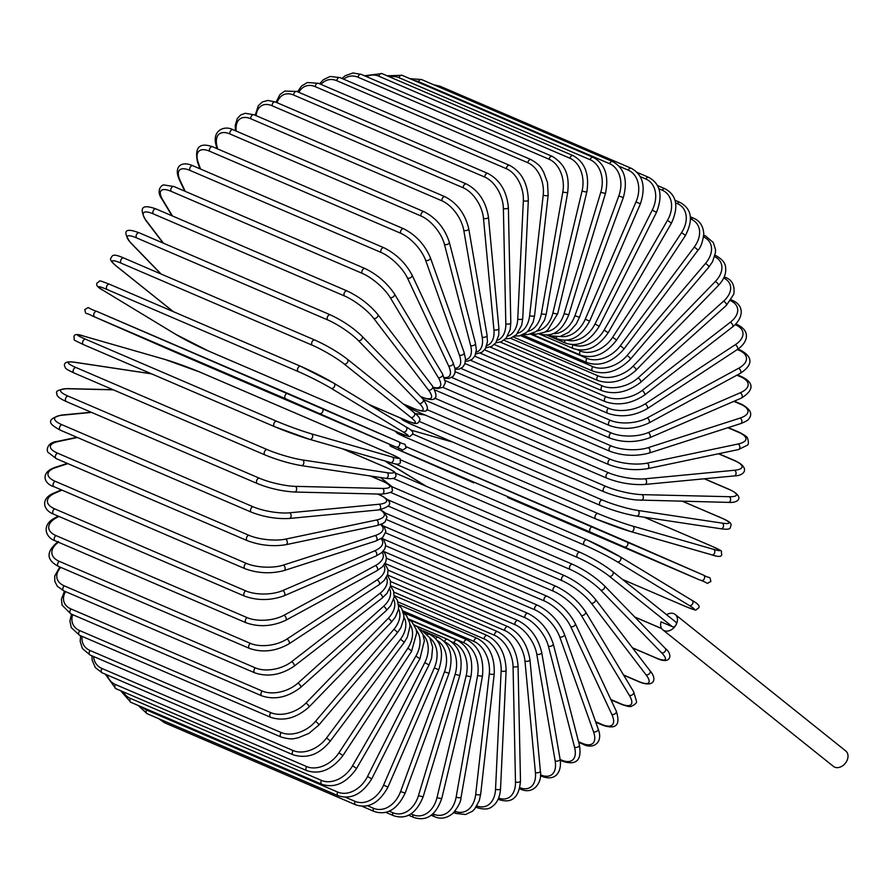 <?xml version="1.0" encoding="UTF-8"?>
<svg xmlns="http://www.w3.org/2000/svg" width="891" height="891" viewBox="0 0 891 891"><rect width="100%" height="100%" fill="white"/><g stroke="black" fill="none" stroke-linecap="round" stroke-linejoin="round"><path stroke-width="1.34" d="M666.579 614.69A9.879 7.34 128.7 0 1 675.211 614.467L845.771 750.968A9.879 7.34 128.7 0 1 846.45 761.627A9.879 7.34 128.7 0 1 833.43 766.394L662.871 629.881A9.879 7.34 128.7 0 1 661.055 621.862L672.449 626.741A2.907 2.161 -51.3 0 0 675.901 625.114A9.879 7.34 128.7 0 1 662.871 629.881M675.211 614.467A9.879 7.34 128.7 0 1 675.901 625.114A2.907 2.161 -51.3 0 0 675.701 621.985L612.574 571.465A2.907 2.161 -51.3 0 1 612.618 574.84A2.907 2.161 -51.3 0 1 609.321 576.221A26.14 3.519 -150 0 0 577.524 557.51L393.276 478.411M116.019 265.763A2.907 2.161 -51.3 0 0 116.331 266.108A2.907 2.161 -51.3 0 0 116.71 266.331L173.322 311.638M121.198 263.19A2.907 1.905 -66.8 0 1 120.998 259.704A2.907 1.905 -66.8 0 1 123.782 258.022L314.868 340.05C326.941 345.53 337.756 351.9 347.345 359.173A2.907 2.161 128.7 0 0 346.967 358.95A26.14 3.519 30 0 0 315.169 340.228A2.907 1.905 113.2 0 0 314.868 340.05A2.907 1.905 113.2 0 0 312.084 341.732A2.907 1.905 113.2 0 0 312.284 345.218L121.198 263.19A26.14 3.519 -150 0 0 116.71 266.331M173.121 311.549L116.331 266.108C111.787 262.399 109.905 259.86 110.696 258.479C112.433 256.073 111.665 252.699 123.782 258.022A2.907 1.905 -66.8 0 1 124.072 258.201M413.725 412.388A2.907 2.161 128.7 0 1 414.103 412.611L347.345 359.173A2.907 2.161 128.7 0 1 347.39 362.548A2.907 2.161 128.7 0 1 344.082 363.929A26.14 3.519 -150 0 0 312.284 345.218M368.93 404.436L406.363 420.507A2.907 1.905 -66.8 0 0 406.664 420.686C418.781 426.009 418.002 422.646 419.739 420.229C420.541 418.848 418.659 416.309 414.103 412.611A2.907 2.161 128.7 0 1 414.148 415.986A2.907 2.161 128.7 0 1 410.851 417.367L344.082 363.929M406.363 420.507A26.14 3.519 -150 0 0 410.851 417.367M403.311 403.979L413.636 408.401A26.14 5.201 -146.6 0 0 419.305 403.345L358.316 340.551A26.14 5.201 -146.6 0 0 327.699 319.925L136.601 237.897A2.907 1.905 -66.8 0 1 136.59 234.422A2.907 1.905 -66.8 0 1 139.319 232.852C127.19 228.33 121.109 228.987 130.42 242.597A2.907 2.116 -44.2 0 0 130.932 242.953L161.16 274.072M136.601 237.897A26.14 5.201 -146.6 0 0 130.932 242.953M330.828 315.169A2.907 1.905 113.2 0 0 330.405 314.879A2.907 1.905 113.2 0 0 327.676 316.45A2.907 1.905 113.2 0 0 327.699 319.925M403.612 404.213L414.059 408.702A2.907 1.905 -66.8 0 1 413.636 408.401M414.059 408.702C426.188 413.212 432.269 412.555 422.958 398.945A2.907 2.116 135.8 0 1 422.635 402.175A2.907 2.116 135.8 0 1 419.305 403.345M422.958 398.945L361.958 336.152A2.907 2.116 135.8 0 1 361.646 339.382A2.907 2.116 135.8 0 1 358.316 340.551M420.552 396.484L421.521 396.896A26.14 6.838 -143.2 0 0 428.46 390.024L373.708 318.354A26.14 6.838 -143.2 0 0 344.36 295.901L153.274 213.873A2.907 1.905 -66.8 0 1 153.43 210.421A2.907 1.905 -66.8 0 1 156.103 208.962C145.01 205.053 137.426 205.008 145.701 220.266A2.907 2.06 -37.4 0 0 146.324 220.745L163.51 243.232M153.274 213.873A26.14 6.838 -143.2 0 0 146.324 220.745M156.103 208.962L347.189 290.989A2.907 1.905 113.2 0 0 344.527 292.448A2.907 1.905 113.2 0 0 344.36 295.901M420.886 396.818L422.056 397.319A2.907 1.905 -66.8 0 1 421.521 396.896M422.056 397.319C433.149 401.228 440.722 401.273 432.447 386.015A2.907 2.06 142.6 0 1 431.801 389.055A2.907 2.06 142.6 0 1 428.46 390.024M432.447 386.015L377.695 314.345A2.907 2.06 142.6 0 1 377.049 317.385A2.907 2.06 142.6 0 1 373.708 318.354M433.382 387.295A26.14 8.42 -139.6 0 0 438.249 377.483L390.147 297.483A26.14 8.42 -139.6 0 0 362.169 273.337L171.072 191.309A2.907 1.905 -66.8 0 1 171.395 187.89A2.907 1.905 -66.8 0 1 174.001 186.542L163.476 184.894C160.124 185.996 156.359 191.799 162.062 199.283A2.907 1.982 -31 0 0 162.775 199.885L172.453 215.978M171.072 191.309A26.14 8.42 -139.6 0 0 162.775 199.885M174.001 186.542L365.098 268.57A2.907 1.905 113.2 0 0 362.492 269.928A2.907 1.905 113.2 0 0 362.169 273.337M433.728 387.808L437.693 388.599L443.172 387.229L445.433 382.462L442.515 373.897A2.907 1.982 149 0 1 441.591 376.715A2.907 1.982 149 0 1 438.249 377.483M442.515 373.897L394.423 293.896A2.907 1.982 149 0 1 393.488 296.703A2.907 1.982 149 0 1 390.147 297.483M444.386 377.561A26.14 9.946 -135.8 0 0 448.596 365.845L407.51 278.115A26.14 9.946 -135.8 0 0 380.969 252.387L189.872 170.359A2.907 1.905 -66.8 0 1 190.351 167.007A2.907 1.905 -66.8 0 1 192.89 165.759C181.14 160.48 173.4 166.74 179.381 179.815A2.907 1.893 -25.1 0 0 180.138 180.505L185.217 191.353M189.872 170.359A26.14 9.946 -135.8 0 0 180.138 180.505M192.89 165.759L383.988 247.787A2.907 1.905 113.2 0 0 381.448 249.035A2.907 1.905 113.2 0 0 380.969 252.387M444.676 378.341L448.83 378.475L453.14 376.381L454.911 373.218L455.078 368.829L453.096 362.682A2.907 1.893 154.9 0 1 451.926 365.254A2.907 1.893 154.9 0 1 448.596 365.845M453.096 362.682L412.01 274.951A2.907 1.893 154.9 0 1 410.84 277.524A2.907 1.893 154.9 0 1 407.51 278.115M454.978 368.261A26.14 11.394 -131.9 0 0 459.422 355.175L425.664 260.395A26.14 11.394 -131.9 0 0 400.627 233.219L209.53 151.192A2.907 1.905 -66.8 0 1 210.153 147.917A2.907 1.905 -66.8 0 1 212.626 146.77C199.517 142.204 194.472 147.282 197.501 162.017A2.907 1.793 -19.6 0 0 198.292 162.786L200.52 169.034M209.53 151.192A26.14 11.394 -131.9 0 0 198.292 162.786M212.626 146.77L403.712 228.798A2.907 1.905 113.2 0 0 401.251 229.945A2.907 1.905 113.2 0 0 400.627 233.219M455.145 369.375L459.099 369.108L462.652 367.226L464.835 363.985L465.514 358.95L464.1 352.457A2.907 1.793 160.4 0 1 462.73 354.763A2.907 1.793 160.4 0 1 459.422 355.175M464.1 352.457L430.353 257.677A2.907 1.793 160.4 0 1 428.983 259.983A2.907 1.793 160.4 0 1 425.664 260.395M465.536 359.73A26.14 12.764 -127.7 0 0 470.637 345.563L444.475 244.446A26.14 12.764 -127.7 0 0 420.986 215.978L229.889 133.951A2.907 1.905 -66.8 0 1 230.646 130.777A2.907 1.905 -66.8 0 1 233.041 129.73C224.766 125.152 211.334 130.097 216.29 146.024A2.907 1.671 -14.5 0 0 217.103 146.848L217.638 148.931M229.889 133.951A26.14 12.764 -127.7 0 0 217.103 146.848M233.041 129.73L424.138 211.757A2.907 1.905 113.2 0 0 421.744 212.804A2.907 1.905 113.2 0 0 420.986 215.978M465.47 361.223L468.276 361L472.263 359.207L475.014 355.787L476.317 349.963L475.46 343.28A2.907 1.671 165.5 0 1 473.923 345.318A2.907 1.671 165.5 0 1 470.637 345.563M475.46 343.28L449.298 242.174A2.907 1.671 165.5 0 1 447.761 244.212A2.907 1.671 165.5 0 1 444.475 244.446M476.128 352.157A26.14 14.022 -123.3 0 0 482.165 337.088L463.799 230.401A26.14 14.022 -123.3 0 0 441.903 200.798L250.805 118.77A2.907 1.905 -66.8 0 1 251.685 115.707A2.907 1.905 -66.8 0 1 254.002 114.75L245.237 113.291L240.67 114.961L237.307 118.503L235.257 125.275L235.424 130.754M250.805 118.77A26.14 14.022 -123.3 0 0 236.182 131.077M254.002 114.75L445.099 196.788A2.907 1.905 113.2 0 0 442.771 197.735A2.907 1.905 113.2 0 0 441.903 200.798M475.705 354.028L482.02 352.235L485.383 348.704L487.433 341.921L487.076 335.25A2.907 1.548 170.2 0 1 485.428 337.01A2.907 1.548 170.2 0 1 482.165 337.088M487.076 335.25L468.711 228.564A2.907 1.548 170.2 0 1 467.062 230.324A2.907 1.548 170.2 0 1 463.799 230.401M486.731 345.641A26.14 15.18 -118.5 0 0 493.926 329.804L483.479 218.373A26.14 15.18 -118.5 0 0 463.209 187.789L272.111 105.762A2.907 1.905 -66.8 0 1 273.091 102.821A2.907 1.905 -66.8 0 1 275.33 101.964L267.801 100.449L262.466 101.908L258.323 105.606L255.205 115.273M272.111 105.762A26.14 15.18 -118.5 0 0 256.107 115.663M275.33 101.964L466.427 183.992A2.907 1.905 113.2 0 0 464.189 184.849A2.907 1.905 113.2 0 0 463.209 187.789M485.829 347.88L491.721 346.41L495.864 342.712L498.748 335.161L498.893 328.4A2.907 1.403 174.6 0 1 497.156 329.882A2.907 1.403 174.6 0 1 493.926 329.804M498.893 328.4L488.446 216.97A2.907 1.403 174.6 0 1 486.709 218.451A2.907 1.403 174.6 0 1 483.479 218.373M497.256 340.284A26.14 16.227 -113.4 0 0 505.81 323.778L503.382 208.438A26.14 16.227 -113.4 0 0 484.737 177.064L293.651 95.036A2.907 1.905 -66.8 0 1 294.721 92.23A2.907 1.905 -66.8 0 1 296.881 91.461L284.73 91.049L279.841 94.669L276.021 102.265M293.651 95.036A26.14 16.227 -113.4 0 0 277.09 102.721M296.881 91.461L487.978 173.489A2.907 1.905 113.2 0 0 485.807 174.257A2.907 1.905 113.2 0 0 484.737 177.064M495.775 342.835L501.277 341.754L506.155 338.135L510.198 329.592L510.81 322.809A2.907 1.247 178.8 0 1 509.006 324.012A2.907 1.247 178.8 0 1 505.81 323.778M510.81 322.809L508.371 207.48A2.907 1.247 178.8 0 1 506.567 208.672A2.907 1.247 178.8 0 1 503.382 208.438M507.636 336.141A26.14 17.141 -107.8 0 0 517.749 319.045L523.34 200.687A26.14 17.141 -107.8 0 0 506.344 168.689L315.247 86.65A2.907 1.905 -66.8 0 1 318.477 83.32L307.328 82.529L301.526 86.048L297.561 91.751M315.247 86.65A26.14 17.141 -107.8 0 0 298.808 92.285M318.477 83.32L509.574 165.347A2.907 1.905 113.2 0 0 506.344 168.689M505.442 338.903L510.554 338.246L516.357 334.726L521.692 325.248L522.739 318.51A2.907 1.091 -177.3 0 1 520.901 319.435A2.907 1.091 -177.3 0 1 517.749 319.045M522.739 318.51L528.33 200.152A2.907 1.091 -177.3 0 1 526.492 201.065A2.907 1.091 -177.3 0 1 523.34 200.687M517.727 333.234A26.14 17.931 -101.9 0 0 529.633 315.648L543.209 195.162A26.14 17.931 -101.9 0 0 527.84 162.73L336.753 80.702A2.907 1.905 -66.8 0 1 339.961 77.595L330.115 76.47L323.355 79.711L319.602 83.799M336.753 80.702A26.14 17.931 -101.9 0 0 321.05 84.411M339.961 77.595L531.058 159.623A2.907 1.905 113.2 0 0 527.84 162.73M514.753 336.096L519.486 335.862L526.247 332.621L528.463 330.494L533.208 321.985L534.589 315.537A2.907 0.913 -173.6 0 1 532.74 316.182A2.907 0.913 -173.6 0 1 529.633 315.648M534.589 315.537L548.165 195.051A2.907 0.913 -173.6 0 1 546.317 195.686A2.907 0.913 -173.6 0 1 543.209 195.162M527.439 331.563A26.14 18.577 -95.5 0 0 541.383 313.61L562.834 191.91A26.14 18.577 -95.5 0 0 549.079 159.233L357.993 77.205A2.907 1.905 -66.8 0 1 361.167 74.343L352.925 72.984L345.207 75.735L341.932 78.441M357.993 77.205A26.14 18.577 -95.5 0 0 343.636 79.176M361.167 74.343L552.264 156.371A2.907 1.905 113.2 0 0 549.079 159.233M523.618 334.359L527.984 334.548L535.703 331.797L538.32 329.726L544.535 320.214L546.272 313.922A2.907 0.746 -170 0 1 544.446 314.289A2.907 0.746 -170 0 1 541.383 313.61M546.272 313.922L567.734 192.222A2.907 0.746 -170 0 1 565.896 192.59A2.907 0.746 -170 0 1 562.834 191.91M536.649 331.129A26.14 19.09 -88.6 0 0 552.899 312.953L582.068 190.964A26.14 19.09 -88.6 0 0 569.895 158.23L378.809 76.203A2.907 1.905 -66.8 0 1 381.938 73.574L364.441 75.746M378.809 76.203A26.14 19.09 -88.6 0 0 366.502 76.626M381.938 73.574L573.024 155.613A2.907 1.905 113.2 0 0 569.895 158.23M531.994 333.657L535.992 334.248L544.468 332.287L547.653 330.26L557.71 313.677A2.907 0.557 -166.6 0 1 555.917 313.766A2.907 0.557 -166.6 0 1 552.899 312.953M557.71 313.677L586.879 191.688A2.907 0.557 -166.6 0 1 585.086 191.788A2.907 0.557 -166.6 0 1 582.068 190.964M545.259 331.853A26.14 19.457 -81.4 0 0 564.103 313.665L600.768 192.333A26.14 19.457 -81.4 0 0 590.132 159.723L399.034 77.695A2.907 1.905 -66.8 0 1 402.108 75.312L387.062 75.78M399.034 77.695A26.14 19.457 -81.4 0 0 389.735 76.927M402.108 75.312L593.194 157.351A2.907 1.905 113.2 0 0 590.132 159.723M539.233 333.657C552.019 337.845 561.865 331.563 568.803 314.801L564.103 313.665M568.803 314.801L605.468 193.458L600.768 192.333M553.211 333.668A26.14 19.68 -74 0 0 574.907 315.759L618.8 195.998A26.14 19.68 -74 0 0 609.633 163.71L418.536 81.682A2.907 1.905 -66.8 0 1 421.521 79.533L409.882 78.653M418.536 81.682A26.14 19.68 -74 0 0 414.337 80.569M421.521 79.533L612.607 161.572A2.907 1.905 113.2 0 0 609.633 163.71M547.074 335.061L548.488 335.662A2.907 1.905 -66.8 0 1 547.798 335.005M548.488 335.662L559.994 336.586L568.792 332.298L576.221 323.99L579.473 317.285L574.907 315.759M579.473 317.285L623.355 197.524L618.8 195.998M438.172 86.683A2.907 1.905 -66.8 0 1 440.043 86.215L433.705 84.768M560.45 336.475A26.14 19.747 -66.4 0 0 585.231 319.212L635.996 201.923A26.14 19.747 -66.4 0 0 628.244 170.148L619.1 166.227M440.043 86.215L631.129 168.243A2.907 1.905 113.2 0 0 628.244 170.148M552.765 336.898L557.309 338.847A2.907 1.905 -66.8 0 1 556.363 337.088M557.309 338.847C570.084 343.002 580.865 337.099 589.642 321.128L585.231 319.212M589.642 321.128L640.406 203.839L635.996 201.923M566.999 340.162A26.14 19.658 -58.8 0 0 594.999 324.001L652.257 210.087A26.14 19.658 -58.8 0 0 645.83 178.991L640.183 176.574M637.065 172.364L648.615 177.32A2.907 1.905 113.2 0 0 645.83 178.991M546.773 335.072L565.629 343.169A2.907 1.905 -66.8 0 1 564.838 340.317M565.629 343.169C578.437 347.312 589.63 341.687 599.231 326.295L594.999 324.001M599.231 326.295L656.489 212.381L652.257 210.087M572.913 344.672L573.036 344.717A26.14 19.424 -51.3 0 0 604.12 330.071L667.448 220.4A26.14 19.424 -51.3 0 0 662.258 190.184L658.883 188.736M657.469 185.528L664.92 188.725A2.907 1.905 113.2 0 0 662.258 190.184M539.367 334.002L573.403 348.604A2.907 1.905 -66.8 0 1 573.036 344.717M573.403 348.604C586.233 352.736 597.816 347.457 608.152 332.744L604.12 330.071M608.152 332.744L671.48 223.073L667.448 220.4M577.58 349.84L580.308 351.009A26.14 19.045 -44.2 0 0 612.54 337.411L681.448 232.807A26.14 19.045 -44.2 0 0 677.394 203.627L675.645 202.881M675.033 200.286L679.922 202.38A2.907 1.905 113.2 0 0 677.394 203.627M531.192 333.925L580.553 355.108A2.907 1.905 -66.8 0 1 580.308 351.009M580.553 355.108C593.406 359.251 605.345 354.351 616.36 340.429A2.907 0.579 -146.6 0 0 615.213 339.048A2.907 0.579 -146.6 0 0 612.54 337.411M616.36 340.429L685.257 235.837A2.907 0.579 -146.6 0 0 684.11 234.444A2.907 0.579 -146.6 0 0 681.448 232.807M530.501 334.114L586.935 358.338A26.14 18.522 -37.4 0 0 620.203 345.931L694.145 247.208A26.14 18.522 -37.4 0 0 691.138 219.219L690.558 218.974M690.414 216.847L693.521 218.184A2.907 1.905 113.2 0 0 691.138 219.219M522.46 334.916L587.024 362.637A2.907 1.905 -66.8 0 1 586.935 358.338M587.024 362.637C599.921 366.791 612.173 362.347 623.767 349.305A2.907 0.757 -143.2 0 0 622.787 347.702A2.907 0.757 -143.2 0 0 620.203 345.931M623.767 349.305L697.72 250.571A2.907 0.757 -143.2 0 0 696.74 248.968A2.907 0.757 -143.2 0 0 694.145 247.208M520.544 335.606L592.838 366.635A26.14 17.853 -31 0 0 627.03 355.587L705.472 263.48A26.14 17.853 -31 0 0 703.589 236.95M703.745 235.202L705.605 236.004A2.907 1.905 113.2 0 0 703.634 236.572M513.339 337.021L592.782 371.124A2.907 1.905 -66.8 0 1 592.838 366.635M592.782 371.124C605.713 375.3 618.231 371.358 630.327 359.285A2.907 0.936 -139.6 0 0 629.547 357.48A2.907 0.936 -139.6 0 0 627.03 355.587M630.327 359.285L708.768 267.177A2.907 0.936 -139.6 0 0 707.989 265.384A2.907 0.936 -139.6 0 0 705.472 263.48M510.465 338.279L597.984 375.846A26.14 17.052 -25.1 0 0 632.978 366.29L715.306 281.511A26.14 17.052 -25.1 0 0 714.66 256.675M715.039 255.26L716.086 255.706A2.907 1.905 113.2 0 0 714.916 255.739M503.927 340.217L597.772 380.513A2.907 1.905 -66.8 0 1 596.836 378.519A2.907 1.905 -66.8 0 1 597.984 375.846M597.772 380.513C610.736 384.723 623.466 381.326 635.985 370.311A2.907 1.103 -135.8 0 0 635.417 368.328A2.907 1.103 -135.8 0 0 632.978 366.29M635.985 370.311L718.324 285.532A2.907 1.103 -135.8 0 0 717.745 283.538A2.907 1.103 -135.8 0 0 715.306 281.511M500.341 342.111L602.338 385.903A26.14 16.116 -19.6 0 0 637.989 377.973L723.592 301.158A26.14 16.116 -19.6 0 0 723.704 278.003M724.216 276.867L724.873 277.146A2.907 1.905 113.2 0 0 724.138 277.068M494.316 344.516L601.96 390.726A2.907 1.905 -66.8 0 1 601.035 388.61A2.907 1.905 -66.8 0 1 602.338 385.903M601.96 390.726C614.935 394.991 627.854 392.174 640.707 382.295A2.907 1.27 -131.9 0 0 640.351 380.145A2.907 1.27 -131.9 0 0 637.989 377.973M640.707 382.295L726.31 305.479A2.907 1.27 -131.9 0 0 725.953 303.33A2.907 1.27 -131.9 0 0 723.592 301.158M490.25 347.089L605.869 396.718A26.14 15.069 -14.5 0 0 642.055 390.548L730.275 322.286A26.14 15.069 -14.5 0 0 730.609 300.724M731.199 299.855L731.912 300.167A2.907 1.905 113.2 0 0 731.032 300.1M484.581 349.862L605.323 401.685A2.907 1.905 -66.8 0 1 604.399 399.458A2.907 1.905 -66.8 0 1 605.869 396.718M605.323 401.685C618.298 406.006 631.329 403.823 644.427 395.136A2.907 1.414 -127.7 0 0 644.327 392.842A2.907 1.414 -127.7 0 0 642.055 390.548M644.427 395.136L732.647 326.874A2.907 1.414 -127.7 0 0 732.547 324.58A2.907 1.414 -127.7 0 0 730.275 322.286M480.26 353.159L608.542 408.223A26.14 13.9 -9.8 0 0 645.117 403.901L735.287 344.717A26.14 13.9 -9.8 0 0 735.587 324.825L735.209 324.658M735.855 324.023L737.147 324.58A2.907 1.905 113.2 0 0 735.587 324.825M474.792 356.222L607.807 413.313A2.907 1.905 -66.8 0 1 606.905 410.974A2.907 1.905 -66.8 0 1 608.542 408.223M607.807 413.313C620.782 417.712 633.891 416.186 647.133 408.757A2.907 1.559 -123.3 0 0 647.3 406.329A2.907 1.559 -123.3 0 0 645.117 403.901M470.47 360.287L610.335 420.318A26.14 12.619 -5.4 0 0 647.167 417.946L738.594 368.284A26.14 12.619 -5.4 0 0 739.151 350.341L737.325 349.55A2.907 1.559 -123.3 0 0 737.458 347.145A2.907 1.559 -123.3 0 0 735.287 344.717M737.982 349.105L740.532 350.196A2.907 1.905 113.2 0 0 739.151 350.341M464.991 363.528L609.422 425.519A2.907 1.905 -66.8 0 1 608.531 423.058A2.907 1.905 -66.8 0 1 610.335 420.318M609.422 425.519C622.363 429.997 635.483 429.161 648.793 423.036A2.907 1.682 -118.5 0 0 649.249 420.519A2.907 1.682 -118.5 0 0 647.167 417.946M648.793 423.036L740.221 373.374A2.907 1.682 -118.5 0 0 740.666 370.845A2.907 1.682 -118.5 0 0 738.594 368.284M460.948 368.406L611.237 432.926A26.14 11.249 -1.2 0 0 648.191 432.58L740.176 392.808A26.14 11.249 -1.2 0 0 740.844 376.893L736.868 375.189M737.447 374.877L742.047 376.848A2.907 1.905 113.2 0 0 740.844 376.893M455.178 371.692L610.146 438.216A2.907 1.905 -66.8 0 1 609.277 435.621A2.907 1.905 -66.8 0 1 611.237 432.926M610.146 438.216C623.021 442.771 636.107 442.66 649.394 437.871A2.907 1.804 -113.4 0 0 650.163 435.276A2.907 1.804 -113.4 0 0 648.191 432.58M649.394 437.871L741.379 398.099A2.907 1.804 -113.4 0 0 742.147 395.515A2.907 1.804 -113.4 0 0 740.176 392.808M451.748 377.472L611.237 445.934A26.14 9.79 2.7 0 0 648.169 447.672L740.009 418.113A26.14 9.79 2.7 0 0 740.655 404.28L733.85 401.362M734.329 401.15L741.68 404.302A2.907 1.905 113.2 0 0 740.655 404.28M445.277 380.602L609.967 451.291A2.907 1.905 -66.8 0 1 609.132 448.585A2.907 1.905 -66.8 0 1 611.237 445.934M609.967 451.291C622.764 455.936 635.751 456.548 648.926 453.129A2.907 1.905 -107.8 0 0 650.018 450.512A2.907 1.905 -107.8 0 0 648.169 447.672M648.926 453.129L740.777 423.57A2.907 1.905 -107.8 0 0 741.869 420.953A2.907 1.905 -107.8 0 0 740.009 418.113M442.95 387.396L610.346 459.255A26.14 8.264 6.4 0 0 647.1 463.131L738.116 443.996A26.14 8.264 6.4 0 0 738.583 432.291L727.914 427.713M728.292 427.591L739.43 432.358A2.907 1.905 113.2 0 0 738.583 432.291M435.031 390.024L608.898 464.656A2.907 1.905 -66.8 0 1 608.085 461.828A2.907 1.905 -66.8 0 1 610.346 459.255M608.898 464.656C621.584 469.401 634.425 470.749 647.389 468.711A2.907 1.994 -101.9 0 0 648.826 466.104A2.907 1.994 -101.9 0 0 647.1 463.131M647.389 468.711L738.405 449.576A2.907 1.994 -101.9 0 0 739.842 446.97A2.907 1.994 -101.9 0 0 738.116 443.996M434.596 398.099L608.564 472.776A26.14 6.671 10 0 0 645.006 478.812L734.485 470.259A26.14 6.671 10 0 0 734.652 460.725L718.458 453.764M718.747 453.708L735.309 460.814A2.907 1.905 113.2 0 0 734.652 460.725M423.425 399.435L606.938 478.211A2.907 1.905 -66.8 0 1 606.158 475.259A2.907 1.905 -66.8 0 1 608.564 472.776M606.938 478.211C619.501 483.033 632.12 485.127 644.806 484.47A2.907 2.06 -95.5 0 0 646.599 481.92A2.907 2.06 -95.5 0 0 645.006 478.812M644.806 484.47L734.284 475.917A2.907 2.06 -95.5 0 0 736.077 473.366A2.907 2.06 -95.5 0 0 734.485 470.259M426.733 409.504L605.913 486.408A26.14 5.023 13.4 0 0 641.899 494.628L729.172 496.71A26.14 5.023 13.4 0 0 728.883 489.348L704.28 478.79M704.48 478.768L729.361 489.449A2.907 1.905 113.2 0 0 728.883 489.348M413.491 409.927A2.907 1.905 -66.8 0 1 413.012 409.827A2.907 1.905 -66.8 0 1 412.065 407.844M604.588 491.955A2.907 1.905 -66.8 0 1 604.098 491.854A2.907 1.905 -66.8 0 1 603.363 488.78A2.907 1.905 -66.8 0 1 605.913 486.408M640.573 500.174A2.907 2.116 -88.6 0 0 641.164 500.296A2.907 2.116 -88.6 0 0 643.324 497.857A2.907 2.116 -88.6 0 0 641.899 494.628M404.837 404.737L413.012 409.827L604.098 491.854C614.857 496.098 625.605 498.804 636.341 499.974L728.437 502.379A2.907 2.116 -88.6 0 0 730.598 499.94A2.907 2.116 -88.6 0 0 729.172 496.71M419.371 421.476L602.394 500.04A26.14 3.341 16.8 0 0 637.8 510.432L722.189 523.128A26.14 3.341 16.8 0 0 721.309 517.949L682.506 501.288M425.174 415.05L415.251 413.547M682.617 501.288L721.621 518.027A2.907 1.905 113.2 0 0 721.309 517.949M409.637 423.526A2.907 1.905 -66.8 0 1 409.325 423.437L600.411 505.464C612.674 510.454 624.714 513.984 636.53 516.056A2.907 2.161 -81.4 0 1 636.129 515.945A26.14 3.341 -163.2 0 1 600.723 505.553A2.907 1.905 -66.8 0 1 600.411 505.464A2.907 1.905 -66.8 0 1 599.721 502.279A2.907 1.905 -66.8 0 1 602.394 500.04M400.46 418.024L403.044 420.285L409.325 423.437A2.907 1.905 -66.8 0 1 408.379 421.41M720.529 528.653A2.907 2.161 -81.4 0 0 720.93 528.764L636.53 516.056A2.907 2.161 -81.4 0 0 639.047 513.784A2.907 2.161 -81.4 0 0 637.8 510.432M721.621 518.027C734.128 523.385 730.854 524.743 730.241 527.851C729.852 529.276 726.744 529.588 720.93 528.764A2.907 2.161 -81.4 0 0 723.447 526.492A2.907 2.161 -81.4 0 0 722.189 523.128M412.522 433.928L598.05 513.572A26.14 1.626 20.1 0 0 632.733 526.113L713.613 549.346A26.14 1.626 20.1 0 0 712.009 546.306L644.26 517.226M453.007 442.192L410.628 430.019M595.767 518.896L404.96 436.991A2.907 1.905 -66.8 0 1 404.815 436.935A2.907 1.905 -66.8 0 1 403.879 434.83M395.27 431.211L397.486 433.427L404.815 436.935L595.912 518.963L630.939 531.626A2.907 2.183 -74 0 1 630.739 531.559A26.14 1.626 -159.9 0 1 596.057 519.019A2.907 1.905 -66.8 0 1 595.912 518.963A2.907 1.905 -66.8 0 1 595.255 515.655A2.907 1.905 -66.8 0 1 598.05 513.572M713.613 549.346A2.907 2.183 -74 0 1 714.671 552.799A2.907 2.183 -74 0 1 711.809 554.859A2.907 2.183 -74 0 1 711.619 554.781L631.14 531.671M644.304 517.226L712.165 546.361C725.196 552.71 720.251 549.658 721.743 554.291C721.788 556.92 718.48 557.109 711.809 554.859L630.939 531.626A2.907 2.183 -74 0 0 633.802 529.566A2.907 2.183 -74 0 0 632.733 526.113M590.599 532.228A2.907 1.905 -66.8 0 1 590.009 528.808A2.907 1.905 -66.8 0 1 592.905 526.893L406.196 446.747L703.5 575.129C710.784 579.328 709.626 575.296 710.851 581.556C704.146 584.396 711.987 584.195 698.756 579.551L507.658 497.523A2.907 1.905 -66.8 0 1 507.658 497.523A2.907 1.905 -66.8 0 1 507.647 497.512L698.744 579.54A2.907 1.905 113.2 0 0 698.756 579.551L590.599 532.228L399.513 450.2L473.8 482.855A2.907 2.194 113.6 0 1 473.8 482.855A2.907 2.194 113.6 0 1 473.789 482.855L397.052 449.276A2.907 2.194 113.6 0 1 397.052 449.276A2.907 2.194 113.6 0 1 397.041 449.264L390.447 446.191L389.478 444.253M399.513 450.2A2.907 1.905 -66.8 0 1 398.578 448.162M592.905 526.893L626.763 541.561A2.907 2.194 -66.4 0 0 626.752 541.55A2.907 2.194 -66.4 0 1 627.609 545.092A2.907 2.194 -66.4 0 1 624.446 546.885M701.184 580.464A2.907 2.194 -66.4 0 0 704.358 578.671A2.907 2.194 -66.4 0 0 703.5 575.14A2.907 2.194 -66.4 0 0 703.5 575.129L626.763 541.561M620.281 556.875L691.917 600.311A2.907 2.183 -58.8 0 1 692.118 600.411L620.091 556.741A2.907 2.183 -58.8 0 0 619.891 556.63A26.14 1.815 26.7 0 0 587.013 539.913A2.907 1.905 -66.8 0 0 586.857 539.835L400.404 459.789L586.69 539.768M685.903 606.626A26.14 1.815 -153.3 0 0 689.311 605.49A2.907 2.183 -58.8 0 0 692.563 603.898A2.907 2.183 -58.8 0 0 692.118 600.411C698.266 603.831 700.359 606.403 698.433 608.141C694.156 610.235 699.457 611.705 686.059 606.715L622.553 579.451L685.903 606.626A2.907 1.905 113.2 0 0 686.059 606.715A2.907 1.905 113.2 0 0 686.226 606.771M385.268 461.059A26.14 1.815 -153.3 0 0 389.913 464.2L426.566 486.43M689.311 605.49L617.285 561.809A26.14 1.815 -153.3 0 0 584.407 545.092L394.702 463.654M584.407 545.092A2.907 1.905 -66.8 0 1 584.017 541.628A2.907 1.905 -66.8 0 1 586.857 539.835L620.091 556.741A2.907 2.183 -58.8 0 1 620.526 560.216A2.907 2.183 -58.8 0 1 617.285 561.809M634.726 616.973L661.668 628.534M380.646 477.543A26.14 3.519 -150 0 0 381.949 478.623L392.263 486.876M672.449 626.741L609.321 576.221M577.524 557.51A2.907 1.905 -66.8 0 1 577.323 554.024A2.907 1.905 -66.8 0 1 580.108 552.342A2.907 1.905 -66.8 0 1 580.397 552.52A26.14 3.519 30 0 1 612.195 571.242M381.949 478.623A2.907 2.161 128.7 0 1 381.571 478.389A2.907 2.161 128.7 0 1 381.248 478.055M632.421 647.768L655.943 657.859A2.907 1.905 113.2 0 0 656.355 658.148L632.554 647.935M655.943 657.859A26.14 5.201 -146.6 0 0 661.601 652.802L600.612 590.009A26.14 5.201 -146.6 0 0 569.995 569.382L390.548 492.355M569.995 569.382A2.907 1.905 -66.8 0 1 569.984 565.908A2.907 1.905 -66.8 0 1 572.713 564.337L390.837 486.263M600.612 590.009A2.907 2.116 -44.2 0 0 603.942 588.84A2.907 2.116 -44.2 0 0 604.265 585.61C595.344 577.067 584.819 569.984 572.713 564.337M661.601 652.802A2.907 2.116 -44.2 0 0 664.931 651.633A2.907 2.116 -44.2 0 0 665.254 648.403L604.265 585.61M623.533 674.955L639.036 681.615A2.907 1.905 113.2 0 0 639.582 682.038L623.689 675.222M639.036 681.615A26.14 6.838 -143.2 0 0 645.986 674.743L591.234 603.073A26.14 6.838 -143.2 0 0 561.887 580.631L388.253 506.088M561.887 580.631A2.907 1.905 -66.8 0 1 562.043 577.179A2.907 1.905 -66.8 0 1 564.716 575.72L387.407 499.606M591.234 603.073A2.907 2.06 -37.4 0 0 594.575 602.104A2.907 2.06 -37.4 0 0 595.221 599.064C587.035 589.307 576.867 581.522 564.716 575.72M645.986 674.743A2.907 2.06 -37.4 0 0 649.327 673.774A2.907 2.06 -37.4 0 0 649.973 670.734L595.221 599.064M610.825 699.502L621.038 703.89A2.907 1.905 113.2 0 0 621.673 704.458L611.003 699.88M621.038 703.89A26.14 8.42 -139.6 0 0 629.336 695.314L581.233 615.313A26.14 8.42 -139.6 0 0 553.255 591.156L386.616 519.631M553.255 591.156A2.907 1.905 -66.8 0 1 553.578 587.748A2.907 1.905 -66.8 0 1 556.184 586.389L384.934 512.882M581.233 615.313A2.907 1.982 -31 0 0 584.585 614.534A2.907 1.982 -31 0 0 585.51 611.716C578.136 600.79 568.369 592.348 556.184 586.389M629.336 695.314A2.907 1.982 -31 0 0 632.677 694.534A2.907 1.982 -31 0 0 633.612 691.717L585.51 611.716M595.589 721.721L602.06 724.506A2.907 1.905 113.2 0 0 602.784 725.241L595.767 722.233M602.06 724.506A26.14 9.946 -135.8 0 0 611.794 714.348L570.719 626.618A26.14 9.946 -135.8 0 0 544.167 600.89L385.747 532.885M544.167 600.89A2.907 1.905 -66.8 0 1 544.657 597.538A2.907 1.905 -66.8 0 1 547.185 596.291L383.42 525.991M570.719 626.618A2.907 1.893 -25.1 0 0 574.049 626.028A2.907 1.893 -25.1 0 0 575.218 623.466C568.714 611.438 559.37 602.383 547.185 596.291M611.794 714.348A2.907 1.893 -25.1 0 0 615.124 713.758A2.907 1.893 -25.1 0 0 616.294 711.185L575.218 623.466M578.537 741.713L582.257 743.306A2.907 1.905 113.2 0 0 583.048 744.23L578.705 742.359M582.257 743.306A26.14 11.394 -131.9 0 0 593.495 731.711L559.737 636.931A26.14 11.394 -131.9 0 0 534.7 609.756L385.68 545.782M534.7 609.756A2.907 1.905 -66.8 0 1 535.324 606.481A2.907 1.905 -66.8 0 1 537.785 605.334L382.84 538.821M559.737 636.931A2.907 1.793 -19.6 0 0 563.056 636.519A2.907 1.793 -19.6 0 0 564.426 634.203C558.846 621.172 549.959 611.549 537.785 605.334M593.495 731.711A2.907 1.793 -19.6 0 0 596.803 731.299A2.907 1.793 -19.6 0 0 598.173 728.983L564.426 634.203M560.127 759.455L561.775 760.157A2.907 1.905 113.2 0 0 562.633 761.27L560.25 760.257M561.775 760.157A26.14 12.764 -127.7 0 0 574.561 747.259L548.399 646.153A26.14 12.764 -127.7 0 0 524.91 617.675L386.46 558.245M524.91 617.675A2.907 1.905 -66.8 0 1 525.668 614.5A2.907 1.905 -66.8 0 1 528.062 613.453L383.208 551.273L385.035 553.556L386.427 557.688L385.825 561.865L382.473 566.776L377.027 570.674A2.907 1.682 61.5 0 0 377.483 568.157A2.907 1.682 61.5 0 0 375.401 565.596A26.14 12.619 -5.4 0 0 382.15 552.264M548.399 646.153A2.907 1.671 -14.5 0 0 551.685 645.908A2.907 1.671 -14.5 0 0 553.222 643.87C548.6 629.904 540.213 619.768 528.062 613.453M574.561 747.259A2.907 1.671 -14.5 0 0 577.847 747.026A2.907 1.671 -14.5 0 0 579.384 744.987L553.222 643.87M540.503 774.814L540.77 774.925A2.907 1.905 113.2 0 0 541.672 776.25L540.469 775.727M540.77 774.925A26.14 14.022 -123.3 0 0 555.149 760.892L536.783 654.217A26.14 14.022 -123.3 0 0 514.887 624.602L388.075 570.173M514.887 624.602A2.907 1.905 -66.8 0 1 515.755 621.539A2.907 1.905 -66.8 0 1 518.083 620.593L385.057 563.491M536.783 654.217A2.907 1.548 -9.8 0 0 540.035 654.139A2.907 1.548 -9.8 0 0 541.695 652.379C538.064 637.566 530.19 626.974 518.083 620.593M555.149 760.892A2.907 1.548 -9.8 0 0 558.412 760.814A2.907 1.548 -9.8 0 0 560.06 759.054L541.695 652.379M519.72 788.479A2.907 1.905 113.2 0 0 520.344 789.036L519.653 788.747M519.899 787.7A26.14 15.18 -118.5 0 0 535.413 772.497L524.966 661.055A26.14 15.18 -118.5 0 0 504.696 630.483L390.548 581.489M504.696 630.483A2.907 1.905 -66.8 0 1 505.676 627.542A2.907 1.905 -66.8 0 1 507.915 626.685L387.507 574.996M524.966 661.055A2.907 1.403 -5.4 0 0 528.196 661.144A2.907 1.403 -5.4 0 0 529.945 659.663C527.327 644.115 519.988 633.122 507.915 626.685M535.413 772.497A2.907 1.403 -5.4 0 0 538.643 772.575A2.907 1.403 -5.4 0 0 540.38 771.094L529.945 659.663M498.203 799.049A2.907 1.905 113.2 0 0 498.793 799.539L498.114 799.249M498.615 798.091A26.14 16.227 -113.4 0 0 515.488 781.975L513.06 666.635A26.14 16.227 -113.4 0 0 494.416 635.261L393.855 592.092M494.416 635.261A2.907 1.905 -66.8 0 1 495.485 632.454A2.907 1.905 -66.8 0 1 497.646 631.686L390.581 585.721M513.06 666.635A2.907 1.247 -1.2 0 0 516.245 666.869A2.907 1.247 -1.2 0 0 518.05 665.677C516.468 649.483 509.674 638.156 497.646 631.686M515.488 781.975A2.907 1.247 -1.2 0 0 518.685 782.209A2.907 1.247 -1.2 0 0 520.489 781.006L518.05 665.677M476.384 806.745A2.907 1.905 113.2 0 0 477.197 807.692L476.072 807.213M476.885 805.954A26.14 17.141 -107.8 0 0 495.541 789.27L501.132 670.901A26.14 17.141 -107.8 0 0 484.125 638.903L397.976 601.926M484.125 638.903A2.907 1.905 -66.8 0 1 487.366 635.561L394.267 595.6M501.132 670.901A2.907 1.091 2.7 0 0 504.284 671.291A2.907 1.091 2.7 0 0 506.121 670.366C505.587 653.66 499.339 642.055 487.366 635.561M495.541 789.27A2.907 1.091 2.7 0 0 498.693 789.649A2.907 1.091 2.7 0 0 500.53 788.735L506.121 670.366M454.766 811.445A2.907 1.905 113.2 0 0 455.713 813.405L453.742 812.57M454.945 811.244A26.14 17.931 -101.9 0 0 475.705 794.315L489.282 673.83A26.14 17.931 -101.9 0 0 473.912 641.397L402.866 610.903M473.912 641.397A2.907 1.905 -66.8 0 1 477.13 638.29L398.544 604.555M489.282 673.83A2.907 0.913 6.4 0 0 492.389 674.364A2.907 0.913 6.4 0 0 494.238 673.719C494.761 656.6 489.059 644.783 477.13 638.29M475.705 794.315A2.907 0.913 6.4 0 0 478.812 794.85A2.907 0.913 6.4 0 0 480.661 794.204L494.238 673.719M432.937 813.895L433.616 814.185A2.907 1.905 113.2 0 0 434.507 816.668L431.233 815.254M433.616 814.185A26.14 18.577 -95.5 0 0 456.147 797.089L477.598 675.389A26.14 18.577 -95.5 0 0 463.855 642.701L408.501 618.944M463.855 642.701A2.907 1.905 -66.8 0 1 467.029 639.838L403.456 612.551M477.598 675.389A2.907 0.746 10 0 0 480.661 676.057A2.907 0.746 10 0 0 482.499 675.701C484.069 658.282 478.913 646.331 467.029 639.838M456.147 797.089A2.907 0.746 10 0 0 459.21 797.757A2.907 0.746 10 0 0 461.037 797.389L482.499 675.701M411.007 813.895L412.901 814.708A2.907 1.905 113.2 0 0 413.736 817.426L408.613 815.22M412.901 814.708A26.14 19.09 -88.6 0 0 437.013 797.545L466.182 675.567A26.14 19.09 -88.6 0 0 454.009 642.823L451.637 641.81M454.009 642.823A2.907 1.905 -66.8 0 1 457.139 640.206L409.47 619.746M466.182 675.567A2.907 0.557 13.4 0 0 469.201 676.38A2.907 0.557 13.4 0 0 470.994 676.291C473.611 658.705 468.989 646.677 457.139 640.206M437.013 797.545A2.907 0.557 13.4 0 0 440.031 798.358A2.907 0.557 13.4 0 0 441.825 798.269L470.994 676.291M389.222 811.2L392.797 812.726A2.907 1.905 113.2 0 0 393.577 815.688L385.792 812.347M392.797 812.726A26.14 19.457 -81.4 0 0 418.436 795.696L455.112 674.364A26.14 19.457 -81.4 0 0 444.553 641.798M444.475 641.709A2.907 1.905 -66.8 0 1 447.527 639.382L416.052 625.861M455.112 674.364L459.801 675.489C463.454 657.859 459.366 645.819 447.527 639.382M418.436 795.696L423.136 796.832L459.801 675.489M367.526 805.72L373.463 808.271A2.907 1.905 113.2 0 0 374.153 811.467L361.98 806.232M373.463 808.271A26.14 19.68 -74 0 0 400.582 791.553L444.464 671.792A26.14 19.68 -74 0 0 437.225 640.506M435.721 638.658A2.907 1.905 -66.8 0 1 438.283 637.366L423.058 630.828M444.464 671.792L449.031 673.318C453.675 655.776 450.1 643.792 438.283 637.366M400.582 791.553L405.149 793.09L449.031 673.318M158.609 718.636L164.545 722.757A2.907 1.905 -66.8 0 1 163.599 720.786M345.385 797.211L355.041 801.354A2.907 1.905 113.2 0 0 355.632 804.796L164.545 722.757M355.041 801.354A26.14 19.747 -66.4 0 0 383.564 785.16L434.329 667.871A26.14 19.747 -66.4 0 0 430.052 638.19M427.624 634.637A2.907 1.905 -66.8 0 1 429.462 634.192L425.363 632.432M434.329 667.871L438.74 669.787C444.364 652.457 441.268 640.584 429.462 634.192M383.564 785.16L387.975 787.076L438.74 669.787M147.06 713.68A2.907 1.905 -66.8 0 1 146.57 710.027L337.667 792.054A2.907 1.905 113.2 0 0 338.157 795.719L147.06 713.68L138.205 705.472M142.293 707.22A26.14 19.658 -58.8 0 0 146.57 710.027M337.667 792.054A26.14 19.658 -58.8 0 0 367.515 776.54L424.784 662.626A26.14 19.658 -58.8 0 0 423.058 634.748M420.307 629.792A2.907 1.905 -66.8 0 1 421.131 629.859L419.962 629.358M424.784 662.626L429.017 664.92L431.612 658.182L432.647 647.089L429.807 637.733L421.131 629.859M367.515 776.54L371.747 778.834L429.017 664.92M130.754 702.275A2.907 1.905 -66.8 0 1 130.387 698.388L321.484 780.416A2.907 1.905 113.2 0 0 321.851 784.303L130.754 702.275L120.641 690.725M123.225 691.828A26.14 19.424 -51.3 0 0 130.387 698.388M321.484 780.416A26.14 19.424 -51.3 0 0 352.569 765.781L415.897 656.099A26.14 19.424 -51.3 0 0 416.297 630.115M415.897 656.099L419.928 658.772L424.372 640.64L422.802 634.091L417.445 626.874L414.159 624.791M352.569 765.781L356.6 768.443L419.928 658.772M115.752 688.62A2.907 1.905 -66.8 0 1 115.507 684.522L306.604 766.55A2.907 1.905 113.2 0 0 306.838 770.648L115.752 688.62L105.261 674.164M107.276 675.022A26.14 19.045 -44.2 0 0 115.507 684.522M306.604 766.55A26.14 19.045 -44.2 0 0 338.836 752.951L407.733 648.347A26.14 19.045 -44.2 0 0 409.882 624.246M407.733 648.347A2.907 0.579 33.4 0 1 410.395 649.985A2.907 0.579 33.4 0 1 411.542 651.377L416.743 632.733L416.075 629.213L411.876 621.807L408.59 619.167M338.836 752.951A2.907 0.579 33.4 0 1 341.498 754.588A2.907 0.579 33.4 0 1 342.645 755.969L411.542 651.377M102.153 672.828A2.907 1.905 -66.8 0 1 102.053 668.528L293.139 750.556A2.907 1.905 113.2 0 0 293.239 754.855L102.153 672.828L95.382 667.649L92.196 660.32L91.929 655.798M93.6 656.522A26.14 18.522 -37.4 0 0 102.053 668.528M293.139 750.556A26.14 18.522 -37.4 0 0 326.407 738.149L400.36 639.415A26.14 18.522 -37.4 0 0 403.913 617.129M400.36 639.415A2.907 0.757 36.8 0 1 402.955 641.186A2.907 0.757 36.8 0 1 403.935 642.79L407.332 637.221L409.994 626.217L409.693 622.909L406.508 615.57L403.378 612.496M326.407 738.149A2.907 0.757 36.8 0 1 329.002 739.92A2.907 0.757 36.8 0 1 329.982 741.512L403.935 642.79M90.069 655.008A2.907 1.905 -66.8 0 1 90.114 650.519L281.211 732.547A2.907 1.905 113.2 0 0 281.155 737.035L90.069 655.008L82.384 648.503L80.179 641.364L80.636 635.751M82.061 636.363A26.14 17.853 -31 0 0 90.114 650.519M281.211 732.547A26.14 17.853 -31 0 0 315.392 721.487L393.844 629.391A26.14 17.853 -31 0 0 398.489 608.82M393.844 629.391A2.907 0.936 40.4 0 1 396.361 631.285A2.907 0.936 40.4 0 1 397.141 633.089L400.894 627.687L403.823 618.621L403.868 615.547L401.663 608.408L398.567 604.755M315.392 721.487A2.907 0.936 40.4 0 1 317.92 723.392A2.907 0.936 40.4 0 1 318.7 725.196L397.141 633.089M79.589 635.294A2.907 1.905 -66.8 0 1 78.642 633.301A2.907 1.905 -66.8 0 1 79.8 630.639L270.897 712.666A2.907 1.905 113.2 0 0 269.739 715.339A2.907 1.905 113.2 0 0 270.686 717.322L79.589 635.294L71.28 627.62L69.921 620.994L71.458 614.144M72.683 614.667A26.14 17.052 -25.1 0 0 79.8 630.639M270.897 712.666A26.14 17.052 -25.1 0 0 305.88 703.11L388.209 618.332A26.14 17.052 -25.1 0 0 393.711 599.387M388.209 618.332A2.907 1.103 44.2 0 1 390.648 620.359A2.907 1.103 44.2 0 1 391.227 622.341L395.415 616.995L398.355 609.611L398.656 606.827L397.297 600.2L394.256 595.956M305.88 703.11A2.907 1.103 44.2 0 1 308.319 705.137A2.907 1.103 44.2 0 1 308.887 707.131L391.227 622.341M70.801 613.854A2.907 1.905 -66.8 0 1 69.866 611.749A2.907 1.905 -66.8 0 1 71.18 609.032L262.266 691.06A2.907 1.905 113.2 0 0 260.952 693.777A2.907 1.905 113.2 0 0 261.887 695.882L70.801 613.854L62.08 605.201L61.423 599.175L64.475 591.145M65.522 591.602A26.14 16.116 -19.6 0 0 71.18 609.032M262.266 691.06A26.14 16.116 -19.6 0 0 297.917 683.141L383.52 606.326A26.14 16.116 -19.6 0 0 389.657 588.906M383.52 606.326A2.907 1.27 48.1 0 1 385.881 608.486A2.907 1.27 48.1 0 1 386.226 610.636L390.748 605.579L394.178 596.981L393.521 590.967L390.503 586.144M297.917 683.141A2.907 1.27 48.1 0 1 300.278 685.302A2.907 1.27 48.1 0 1 300.623 687.451L386.226 610.636M63.762 590.844A2.907 1.905 -66.8 0 1 62.838 588.617A2.907 1.905 -66.8 0 1 64.308 585.877L255.405 667.905A2.907 1.905 113.2 0 0 253.924 670.645A2.907 1.905 113.2 0 0 254.848 672.872L63.762 590.844L57.369 586.311L54.819 581.433L54.696 576.065L59.82 566.988M60.711 567.367A26.14 15.069 -14.5 0 0 64.308 585.877M255.405 667.905A26.14 15.069 -14.5 0 0 291.591 661.723L379.811 593.462A26.14 15.069 -14.5 0 0 386.36 577.491M379.811 593.462A2.907 1.414 52.3 0 1 382.072 595.767A2.907 1.414 52.3 0 1 382.183 598.061L386.995 593.361L390.503 586.122L390.392 580.754L387.385 575.363M291.591 661.723A2.907 1.414 52.3 0 1 293.863 664.029A2.907 1.414 52.3 0 1 293.963 666.323L382.183 598.061M58.528 566.431A2.907 1.905 -66.8 0 1 57.614 564.081A2.907 1.905 -66.8 0 1 59.252 561.33L250.349 643.358A2.907 1.905 113.2 0 0 248.712 646.109A2.907 1.905 113.2 0 0 249.614 648.459L58.528 566.431C43.369 558.501 48.76 549.179 58.383 541.438M58.427 542.218A26.14 13.9 -9.8 0 0 59.252 561.33M250.349 643.358A26.14 13.9 -9.8 0 0 286.935 639.047L377.093 579.852A26.14 13.9 -9.8 0 0 383.865 565.239M377.093 579.852A2.907 1.559 56.7 0 1 379.276 582.28A2.907 1.559 56.7 0 1 379.109 584.708L384.199 580.431L387.719 574.327L388.008 569.627L384.934 563.702M286.935 639.047A2.907 1.559 56.7 0 1 289.107 641.475A2.907 1.559 56.7 0 1 288.94 643.892L379.109 584.708M55.142 540.804A2.907 1.905 -66.8 0 1 54.251 538.331A2.907 1.905 -66.8 0 1 56.044 535.602L247.141 617.63A2.907 1.905 113.2 0 0 245.348 620.359A2.907 1.905 113.2 0 0 246.228 622.831L55.142 540.804C45.753 537.719 40.708 524.877 55.454 517.638A2.907 1.682 -118.5 0 1 56.612 517.649A26.14 12.619 -5.4 0 0 56.044 535.602M58.884 516.412L56.612 517.649M247.141 617.63A26.14 12.619 -5.4 0 0 283.984 615.258L375.401 565.596M283.984 615.258A2.907 1.682 61.5 0 1 286.067 617.819A2.907 1.682 61.5 0 1 285.61 620.348L377.027 570.674M53.627 514.163A2.907 1.905 -66.8 0 1 52.758 511.568A2.907 1.905 -66.8 0 1 54.719 508.872L245.816 590.9A2.907 1.905 113.2 0 0 243.856 593.595A2.907 1.905 113.2 0 0 244.724 596.19L53.627 514.163C42.868 510.153 40.262 498.292 54.295 492.901A2.907 1.804 -113.4 0 1 55.387 492.946A26.14 11.249 -1.2 0 0 54.719 508.872M61.947 490.117L55.387 492.946M245.816 590.9A26.14 11.249 -1.2 0 0 282.77 590.555L374.755 550.783A26.14 11.249 -1.2 0 0 381.125 538.676M374.755 550.783A2.907 1.804 66.6 0 1 376.726 553.489A2.907 1.804 66.6 0 1 375.957 556.073L381.682 552.665L384.867 548.745L385.703 544.969L383.832 539.957L382.027 538.064M282.77 590.555A2.907 1.804 66.6 0 1 284.741 593.25A2.907 1.804 66.6 0 1 283.973 595.834L375.957 556.073M53.995 486.698A2.907 1.905 -66.8 0 1 53.159 483.991A2.907 1.905 -66.8 0 1 55.275 481.34L246.361 563.368A2.907 1.905 113.2 0 0 244.257 566.019A2.907 1.905 113.2 0 0 245.092 568.736L53.995 486.698C43.704 483.724 40.24 472.542 54.897 467.43A2.907 1.905 -107.8 0 1 55.921 467.508A26.14 9.79 2.7 0 0 55.275 481.34M67.916 463.643L55.921 467.508M246.361 563.368A26.14 9.79 2.7 0 0 283.293 565.117L375.133 535.558A26.14 9.79 2.7 0 0 380.602 524.532M375.133 535.558A2.907 1.905 72.2 0 1 376.993 538.387A2.907 1.905 72.2 0 1 375.902 541.004L382.607 537.629L385.892 531.493L384.422 527.205L381.359 524.231M283.293 565.117A2.907 1.905 72.2 0 1 285.142 567.946A2.907 1.905 72.2 0 1 284.051 570.574L375.902 541.004M56.256 458.642A2.907 1.905 -66.8 0 1 55.442 455.813A2.907 1.905 -66.8 0 1 57.703 453.229L248.801 535.257A2.907 1.905 113.2 0 0 246.529 537.841A2.907 1.905 113.2 0 0 247.342 540.67L56.256 458.642L47.758 452.105C46.354 449.153 47.847 442.304 57.269 441.424A2.907 1.994 -101.9 0 1 58.182 441.535A26.14 8.264 6.4 0 0 57.703 453.229M77.383 437.492L58.182 441.535M248.801 535.257A26.14 8.264 6.4 0 0 285.554 539.133L376.559 519.999A26.14 8.264 6.4 0 0 380.023 509.775M376.559 519.999A2.907 1.994 78.1 0 1 378.285 522.972A2.907 1.994 78.1 0 1 376.848 525.59L382.896 523.496L385.09 521.892L386.984 516.992L384.177 512.147L380.613 509.697M285.554 539.133A2.907 1.994 78.1 0 1 287.281 542.107A2.907 1.994 78.1 0 1 285.844 544.713L376.848 525.59M60.365 430.186A2.907 1.905 -66.8 0 1 59.597 427.235A2.907 1.905 -66.8 0 1 62.002 424.751L253.089 506.779A2.907 1.905 113.2 0 0 250.683 509.262A2.907 1.905 113.2 0 0 251.462 512.214L60.365 430.186C49.718 424.472 44.55 419.717 61.401 415.083A2.907 2.06 -95.5 0 1 62.158 415.217A26.14 6.671 10 0 0 62.002 424.751M91.573 412.399L62.158 415.217M253.089 506.779A26.14 6.671 10 0 0 289.53 512.815L379.009 504.261A26.14 6.671 10 0 0 379.176 494.717L377.528 494.015M379.176 494.717A2.907 1.905 -66.8 0 1 379.833 494.817L377.984 494.026M379.009 504.261A2.907 2.06 84.5 0 1 380.602 507.369A2.907 2.06 84.5 0 1 378.809 509.919C395.649 505.286 390.481 500.53 379.833 494.817M289.53 512.815A2.907 2.06 84.5 0 1 291.123 515.922A2.907 2.06 84.5 0 1 289.319 518.473L378.809 509.919M66.792 401.663A2.907 1.905 -66.8 0 1 66.313 401.563A2.907 1.905 -66.8 0 1 65.578 398.489A2.907 1.905 -66.8 0 1 68.117 396.116L259.214 478.144A2.907 1.905 113.2 0 0 256.675 480.516A2.907 1.905 113.2 0 0 257.41 483.59L66.313 401.563C59.263 398.366 56.144 395.693 56.957 393.532C55.097 391.26 58.528 389.623 67.237 388.621A2.907 2.116 -88.6 0 1 67.827 388.754A26.14 5.023 13.4 0 0 68.117 396.116M113.346 389.835L67.827 388.754M259.214 478.144A26.14 5.023 13.4 0 0 295.211 486.363L382.473 488.435A26.14 5.023 13.4 0 0 382.183 481.073L370.322 475.983M382.183 481.073A2.907 1.905 -66.8 0 1 382.662 481.185L370.701 476.039M382.473 488.435A2.907 2.116 91.4 0 1 383.898 491.676A2.907 2.116 91.4 0 1 381.738 494.115C390.458 493.124 393.889 491.487 392.029 489.204C392.831 487.043 389.712 484.37 382.662 481.185M295.211 486.363A2.907 2.116 91.4 0 1 296.636 489.593A2.907 2.116 91.4 0 1 294.475 492.032L381.738 494.115M74.365 373.062A2.907 1.905 -66.8 0 1 74.053 372.973A2.907 1.905 -66.8 0 1 73.352 369.776A2.907 1.905 -66.8 0 1 76.025 367.549L267.122 449.576A2.907 1.905 113.2 0 0 264.449 451.804A2.907 1.905 113.2 0 0 265.139 455A2.907 1.905 113.2 0 0 265.451 455.089A26.14 3.341 -163.2 0 0 300.857 465.47M151.57 373.864L75.145 362.359A26.14 3.341 16.8 0 0 76.025 367.549M75.145 362.359A2.907 2.161 -81.4 0 0 74.744 362.236A2.907 2.161 -81.4 0 0 74.309 362.236M267.122 449.576A26.14 3.341 16.8 0 0 302.528 459.956L386.917 472.664A26.14 3.341 16.8 0 0 386.037 467.474L342.434 448.763M386.037 467.474A2.907 1.905 -66.8 0 1 386.349 467.563A2.907 1.905 -66.8 0 1 386.638 467.73M386.917 472.664A2.907 2.161 98.6 0 1 388.175 476.017A2.907 2.161 98.6 0 1 385.647 478.289C393.276 479.369 396.673 478.111 395.849 474.524C394.156 471.996 397.219 472.698 386.349 467.563L342.757 448.852M302.528 459.956A2.907 2.161 98.6 0 1 303.775 463.309A2.907 2.161 98.6 0 1 301.258 465.592L385.647 478.289M274.461 426.6L83.665 344.694A2.907 1.905 -66.8 0 1 83.509 344.639A2.907 1.905 -66.8 0 1 82.863 341.331A2.907 1.905 -66.8 0 1 85.659 339.248L276.745 421.287A2.907 1.905 113.2 0 0 273.96 423.37A2.907 1.905 113.2 0 0 274.606 426.678A2.907 1.905 113.2 0 0 274.751 426.722A26.14 1.626 -159.9 0 0 309.433 439.263A2.907 2.183 106 0 0 309.634 439.341L390.514 462.563A2.907 2.183 106 0 1 390.314 462.496L309.834 439.386M276.745 421.287A26.14 1.626 20.1 0 0 311.427 433.817L392.307 457.05A26.14 1.626 20.1 0 0 390.715 454.02L199.617 371.993A26.14 1.626 20.1 0 0 164.935 359.452L84.055 336.219A26.14 1.626 20.1 0 0 85.659 339.248M84.055 336.219A2.907 2.183 -74 0 0 83.865 336.152C77.495 333.858 74.187 334.047 73.931 336.731C75.278 341.019 70.222 338.168 83.509 344.639L274.606 426.678L309.634 439.341A2.907 2.183 106 0 0 312.496 437.281A2.907 2.183 106 0 0 311.427 433.817M392.307 457.05A2.907 2.183 106 0 1 393.377 460.513A2.907 2.183 106 0 1 390.514 462.563C396.874 464.857 400.182 464.668 400.438 461.983C399.09 457.696 404.146 460.547 390.859 454.065L199.762 372.037L164.735 359.374L83.865 336.152M94.624 316.795A2.907 1.905 -66.8 0 1 94.034 313.365A2.907 1.905 -66.8 0 1 96.919 311.46A2.907 1.905 -66.8 0 1 96.93 311.46L288.005 393.477A2.907 1.905 113.2 0 0 288.016 393.488A2.907 1.905 113.2 0 0 285.12 395.392A2.907 1.905 113.2 0 0 285.721 398.823L92.185 315.871A2.907 2.194 -66.4 0 0 92.185 315.871L393.855 446.135L285.721 398.823M202.78 364.118A2.907 1.905 -66.8 0 1 202.769 364.107L168.911 349.45A2.907 2.194 -66.4 0 0 168.922 349.45A2.907 2.194 -66.4 0 0 168.911 349.45L92.174 315.871C84.857 311.65 86.137 315.77 84.812 309.467C91.071 306.448 84.378 307.072 96.919 311.46L398.611 441.724A2.907 2.194 113.6 0 1 398.622 441.724A2.907 2.194 113.6 0 1 399.469 445.266A2.907 2.194 113.6 0 1 396.306 447.059M202.769 364.107L393.867 446.146A2.907 1.905 -66.8 0 1 393.867 446.146A2.907 1.905 -66.8 0 1 393.855 446.135M393.867 446.146C406.419 450.523 399.714 451.158 405.973 448.128C404.659 441.825 405.928 445.957 398.622 441.724L321.874 408.145A2.907 2.194 113.6 0 1 321.874 408.145A2.907 2.194 113.6 0 1 322.72 411.687A2.907 2.194 113.6 0 1 319.557 413.48M331.14 388.298A2.907 2.183 121.2 0 0 334.381 386.716A2.907 2.183 121.2 0 0 333.947 383.23A2.907 2.183 121.2 0 0 333.735 383.119A26.14 1.815 26.7 0 0 300.857 366.401A2.907 1.905 113.2 0 0 300.712 366.324L109.615 284.296C96.328 279.239 101.195 280.865 97.242 282.87C95.504 284.864 97.598 287.437 103.556 290.589A2.907 2.183 -58.8 0 0 103.757 290.7L175.783 334.37A26.14 1.815 -153.3 0 0 208.661 351.087L399.758 433.126A26.14 1.815 -153.3 0 0 403.166 431.979L331.14 388.298A26.14 1.815 -153.3 0 0 298.262 371.58L107.165 289.553A2.907 1.905 -66.8 0 1 106.775 286.089A2.907 1.905 -66.8 0 1 109.615 284.296A2.907 1.905 -66.8 0 1 109.771 284.374L300.545 366.268M107.165 289.553A26.14 1.815 -153.3 0 0 103.757 290.7M334.125 383.364L405.761 426.8A2.907 2.183 121.2 0 1 405.973 426.9L333.947 383.23L300.712 366.324A2.907 1.905 113.2 0 0 297.861 368.117A2.907 1.905 113.2 0 0 298.262 371.58M103.556 290.589L175.583 334.27L208.817 351.177L399.914 433.204C413.19 438.249 408.323 436.623 412.277 434.63C414.025 432.625 411.92 430.052 405.973 426.9A2.907 2.183 121.2 0 1 406.407 430.386A2.907 2.183 121.2 0 1 403.166 431.979M406.664 420.686L369.208 404.614M139.319 232.852L330.405 314.879C342.523 320.526 353.036 327.61 361.958 336.152M160.859 273.938L130.42 242.597M163.12 243.065L145.701 220.266M377.695 314.345C369.509 304.577 359.34 296.792 347.189 290.989M171.985 215.778L162.062 199.283M394.423 293.896C387.05 282.97 377.272 274.528 365.098 268.57M184.671 191.119L179.381 179.815M412.01 274.951C405.516 262.934 396.172 253.879 383.988 247.787M199.907 168.767L197.501 162.017M430.353 257.677C424.773 244.635 415.885 235.012 403.712 228.798M216.97 148.641L216.29 146.024M449.298 242.174C444.676 228.207 436.289 218.061 424.138 211.757M468.711 228.564C465.08 213.762 457.206 203.17 445.099 196.788M488.446 216.97C485.84 201.422 478.5 190.429 466.427 183.992M508.371 207.48C506.801 191.287 499.996 179.96 487.978 173.489M528.33 200.152C527.795 183.435 521.547 171.829 509.574 165.347M548.165 195.051L547.486 182.477L543.465 171.651C541.049 168.577 542.029 166.227 531.058 159.623M567.734 192.222C568.915 179.871 568.569 166.405 552.264 156.371M586.879 191.688C589.497 174.101 584.886 162.073 573.024 155.613M605.468 193.458C609.121 175.828 605.022 163.788 593.194 157.351M623.355 197.524C628.01 179.971 624.435 167.987 612.607 161.572M640.406 203.839C646.042 186.509 642.946 174.647 631.129 168.243M656.489 212.381C663.06 195.385 660.431 183.702 648.615 177.32M671.48 223.073C678.942 206.545 676.759 195.107 664.92 188.725M685.257 235.837C693.577 219.91 691.795 208.761 679.922 202.38M697.72 250.571C700.616 247.832 702.643 242.319 703.779 234.021C703.3 226.125 699.88 220.845 693.521 218.184M708.768 267.177L712.522 261.765L715.462 252.543L715.484 249.491L713.312 242.541L705.605 236.004M718.324 285.532C723.169 280.342 725.642 275.174 725.753 270.04C725.397 266.788 726.733 261.909 716.086 255.706M726.31 305.479L733.794 294.186C735.019 285.343 732.046 279.663 724.873 277.146M732.647 326.874C742.738 318.778 745.622 305.769 731.912 300.167M737.147 324.58C752.282 331.842 746.424 343.425 737.291 349.573L647.133 408.757M740.221 373.374C749.064 367.627 756.604 358.895 740.532 350.196M741.379 398.099C753.998 390.091 754.22 383.007 742.047 376.848M740.777 423.57C745.633 421.655 748.329 420.084 748.874 418.837C752.806 413.914 750.411 409.069 741.68 404.302M738.405 449.576L747.181 445.288C748.663 444.698 748.774 442.337 747.516 438.205C747.56 437.147 744.865 435.198 739.43 432.358M734.284 475.917C744.753 475.783 750.356 467.953 735.309 460.814M728.437 502.379C738.884 503.27 745.088 496.81 729.361 489.449M415.173 413.491L424.974 414.961M410.606 429.997L452.918 442.148M385.068 461.003L426.466 486.386M395.214 472.976L580.108 552.342C592.17 557.822 602.995 564.192 612.574 571.465M392.062 486.787L380.502 477.52M634.815 617.062L661.712 628.612M665.254 648.403C673.407 654.506 670.878 665.299 656.355 658.148M649.973 670.734C657.112 678.608 654.885 688.019 639.582 682.038M633.612 691.717L636.452 701.139C637.043 702.654 635.35 704.38 631.363 706.307C630.705 707.053 627.476 706.429 621.673 704.458M616.294 711.185C620.693 725.074 616.193 729.762 602.784 725.241M598.173 728.983C603.63 742.671 593.128 749.71 583.048 744.23M579.384 744.987C581.199 755.434 580.03 766.917 562.633 761.27M560.06 759.054C561.976 769.612 557.209 782.354 541.672 776.25M540.38 771.094C542.485 781.964 533.798 795.44 520.344 789.036M520.489 781.006C519.085 797.657 511.857 803.838 498.793 799.539M500.53 788.735C500.04 795.908 497.924 801.31 494.171 804.929C491.487 806.867 489.092 811.111 477.197 807.692M480.661 794.204L479.28 800.664L474.558 809.151L472.341 811.278L465.603 814.519L455.713 813.405M461.037 797.389C461.026 801.388 458.386 806.656 453.096 813.193C446.903 818.294 440.711 819.453 434.507 816.668M441.825 798.269C435.899 815.254 426.533 821.636 413.736 817.426M423.136 796.832C416.208 813.594 406.352 819.876 393.577 815.688M405.149 793.09C397.252 809.507 386.928 815.633 374.153 811.467M387.975 787.076C379.198 803.036 368.417 808.95 355.632 804.796M371.747 778.834C362.158 794.226 350.954 799.851 338.157 795.719M356.6 768.443C346.265 783.156 334.682 788.446 321.851 784.303M342.645 755.969C331.63 769.891 319.702 774.791 306.838 770.648M329.982 741.512C321.751 751.236 310.469 759.856 293.239 754.855M318.7 725.196L308.887 733.404L298.006 737.882C294.119 738.238 292.939 740.376 281.155 737.035M308.887 707.131C296.369 718.135 283.639 721.543 270.686 717.322M300.623 687.451C287.771 697.341 274.862 700.148 261.887 695.882M293.963 666.323C280.865 675.01 267.835 677.193 254.848 672.872M288.94 643.892C275.698 651.332 262.589 652.847 249.614 648.459M58.227 516.134L55.454 517.638M285.61 620.348C272.29 626.473 259.17 627.297 246.228 622.831M61.345 489.861L54.295 492.901M283.973 595.834C270.686 600.634 257.599 600.746 244.724 596.19M67.382 463.42L54.897 467.43M284.051 570.574C270.875 573.993 257.889 573.381 245.092 568.736M76.927 437.292L57.269 441.424M285.844 544.713C272.869 546.751 260.038 545.403 247.342 540.67M91.194 412.232L61.401 415.083M289.319 518.473C276.644 519.119 264.026 517.036 251.462 512.214M113.057 389.712L67.237 388.621M294.475 492.032C281.534 491.153 269.182 488.346 257.41 483.59M301.258 465.592C289.441 463.509 277.402 459.979 265.139 455L74.053 372.973C63.183 367.827 66.246 368.529 64.553 366.012C63.729 362.414 67.126 361.167 74.744 362.236L151.37 373.775M321.874 408.145L288.016 393.488"/></g></svg>
